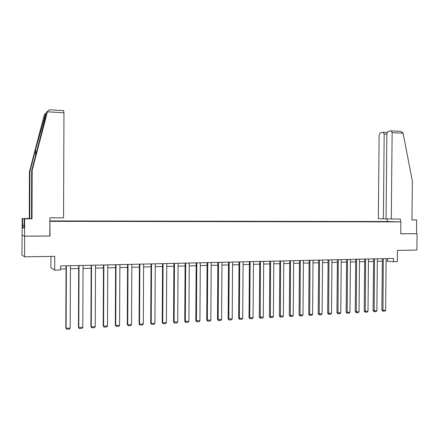 <?xml version="1.0" encoding="UTF-8"?>
<svg xmlns="http://www.w3.org/2000/svg" width="439" height="439" viewBox="0 0 439 439"><rect width="100%" height="100%" fill="white"/><g stroke="black" fill="none" stroke-linecap="round" stroke-linejoin="round"><path stroke-width="0.66" d="M50.94 256.381L50.897 267.806L54.683 270.133L60.511 269.985L60.527 265.935L393.454 258.434L393.421 261.754L397.317 261.66L397.427 250.395L416.885 250.06L417.05 233.702L400.747 233.773M22.109 235.172L21.95 255.004L24.6 256.837L24.666 236.187L50.035 236.023L49.87 221.316M50.09 221.344L400.862 221.893L386.677 221.53L49.87 220.932M22.016 235.172L24.666 236.187M388.965 221.629L50.205 221.047L388.927 221.766M54.683 270.133L54.732 256.321L24.6 256.837M400.862 221.893L400.747 233.8L417.05 233.702M386.095 261.112L393.421 261.754M60.516 268.986L66.059 268.855M70.432 268.75L78.696 268.547M83.042 268.443L91.158 268.245M95.488 268.141L103.456 267.949M107.758 267.845L115.589 267.658M119.869 267.554L127.562 267.367M131.815 267.263L139.372 267.082M143.608 266.978L151.027 266.797M155.241 266.698L162.534 266.522M166.721 266.418L173.888 266.248M178.053 266.144L185.093 265.974M189.242 265.875L196.156 265.705M200.283 265.606L207.082 265.441M211.186 265.343L217.865 265.183M221.947 265.085L228.516 264.926M232.577 264.827L239.03 264.668M243.069 264.574L249.418 264.421M253.435 264.322L259.674 264.168M263.674 264.075L269.804 263.927M273.782 263.828L279.813 263.685M283.77 263.587L289.696 263.444M293.636 263.351L299.464 263.208M303.387 263.115L309.116 262.972M313.018 262.879L318.648 262.741M322.533 262.648L328.07 262.517M331.933 262.423L337.382 262.292M341.229 262.198L346.585 262.067M350.41 261.973L355.683 261.847M359.486 261.754L364.672 261.633M368.458 261.54L373.556 261.414M377.326 261.326L382.342 261.205M387.659 258.566L387.632 261.073M386.117 258.598L385.623 310.28L381.881 310.214L382.956 311.207L383.318 258.664M382.369 258.686L381.881 310.214M385.623 310.28L384.91 311.097L382.956 311.207M391.297 219.001L392.126 132.594L391.226 130.811L388.043 131.349L386.88 133.538L386.062 218.902L400.412 219.034L400.384 221.876M400.423 131.376L402.969 132.781L403.101 133.258L412.364 181.192L411.974 219.928L416.638 219.939L411.974 219.884M416.638 219.939L416.501 233.674M383.077 132.265L380.251 132.787L379.126 134.932L378.336 218.754L383.384 218.847L384.185 134.021L383.077 132.265M386.062 218.858L383.384 218.847M387.236 221.541L387.258 218.924M63.639 110.666L63.957 112.79L47.461 111.797L47.604 111.226L49.612 109.805M24.041 227.709L22.652 227.715L24.041 228.077L24.189 218.759L31.526 218.781L31.685 170.53L37.617 147.861C41.859 131.716 46.068 114.431 46.155 112.828L45.689 113.427L35.685 149.375L29.896 171.501L29.737 218.584L22.57 218.562L22.548 225.284L24.167 225.284M31.685 170.53L32.173 170.266L32.009 218.831L24.622 218.814L24.568 236.149L49.816 235.984L49.881 217.826L63.54 217.87L63.957 112.79M47.461 111.797L32.173 170.266M24.189 218.759L24.622 218.814M31.526 218.781L32.009 218.831M22.652 227.715L22.548 225.284M46.122 113.048L44.344 114.831L29.44 171.748L29.281 218.529L22.57 218.562M22.159 218.507L22.109 235.205L24.568 236.149M29.281 218.529L29.737 218.584M29.44 171.748L29.896 171.501M24.167 225.306L22.663 225.306M377.353 258.796L376.865 310.774L373.101 310.708L374.171 311.706L374.522 258.862M373.584 258.884L373.101 310.708M376.865 310.774L376.152 311.597L374.171 311.706M368.486 258.999L367.997 311.273L364.216 311.207L365.281 312.217L365.621 259.059M364.694 259.081L364.216 311.207M367.997 311.273L367.284 312.102L365.281 312.217M359.514 259.197L359.031 311.783L355.233 311.717L356.292 312.727L356.611 259.262M355.705 259.284L355.233 311.717M359.031 311.783L358.317 312.612L356.292 312.727M350.432 259.405L349.96 312.294L346.141 312.228L347.194 313.243L347.501 259.471M346.607 259.487L346.141 312.228M349.96 312.294L349.246 313.128L347.194 313.243M341.251 259.608L340.785 312.809L336.943 312.744L337.992 313.77L338.282 259.679M337.404 259.696L336.943 312.744M340.785 312.809L340.066 313.649L337.992 313.77M331.955 259.822L331.494 313.336L327.637 313.265L328.679 314.297L328.954 259.888M328.098 259.904L327.637 313.265M331.494 313.336L330.781 314.176L328.679 314.297M322.555 260.031L322.1 313.863L318.22 313.797L319.257 314.834L319.515 260.102M318.67 260.118L318.22 313.797M322.1 313.863L321.381 314.714L319.257 314.834M313.034 260.245L312.59 314.401L308.694 314.329L309.725 315.378L309.961 260.316M309.138 260.332L308.694 314.329M312.59 314.401L311.871 315.257L309.725 315.378M303.404 260.464L302.965 314.944L299.052 314.873L300.073 315.926L300.292 260.536M299.486 260.552L299.052 314.873M302.965 314.944L302.246 315.8L300.073 315.926M293.658 260.684L293.225 315.493L289.29 315.421L290.305 316.481L290.508 260.755M289.718 260.771L289.29 315.421M293.225 315.493L292.506 316.36L290.305 316.481M283.792 260.903L283.364 316.053L279.407 315.981L280.417 317.046L280.603 260.98M279.835 260.996L279.407 315.981M283.364 316.053L282.645 316.92L280.417 317.046M273.804 261.128L273.382 316.612L269.409 316.541L270.408 317.616L270.578 261.205M269.826 261.221L269.409 316.541M273.382 316.612L272.663 317.485L270.408 317.616M263.691 261.359L263.279 317.183L259.284 317.112L260.278 318.193L260.426 261.43M259.696 261.446L259.284 317.112M263.279 317.183L262.56 318.061L260.278 318.193M253.457 261.589L253.051 317.759L249.034 317.688L250.021 318.774L249.742 317.946L250.148 261.666M249.434 261.682L249.034 317.688M253.051 317.759L252.332 318.643L250.021 318.774M243.091 261.825L242.69 318.346L238.657 318.27L239.634 319.367L239.343 318.533L239.743 261.896M239.052 261.913L238.657 318.27M242.69 318.346L241.977 319.235L239.634 319.367M232.593 262.061L232.204 318.939L228.148 318.862L229.114 319.965L228.812 319.131L229.202 262.138M228.532 262.149L228.148 318.862M232.204 318.939L231.485 319.833L229.114 319.965M221.964 262.297L221.585 319.537L217.508 319.46L218.468 320.574L218.15 319.729L218.529 262.374M217.887 262.39L217.508 319.46M221.585 319.537L220.866 320.437L218.468 320.574M211.203 262.544L210.83 320.146L206.731 320.069L207.68 321.189L207.351 320.338L207.724 262.621M207.098 262.632L206.731 320.069M210.83 320.146L210.111 321.046L207.68 321.189M200.299 262.785L199.932 320.761L195.816 320.679L196.754 321.809L196.414 320.958L196.776 262.868M196.178 262.879L195.816 320.679M199.932 320.761L199.218 321.666L196.754 321.809M189.258 263.038L188.902 321.381L184.759 321.304L185.692 322.44L185.335 321.584L185.686 263.115M185.11 263.131L184.759 321.304M188.902 321.381L188.183 322.297L185.692 322.44M178.069 263.29L177.724 322.012L173.559 321.935L174.481 323.077L174.107 322.215L174.453 263.373M173.904 263.384L173.559 321.935M177.724 322.012L177.01 322.934L174.481 323.077M166.738 263.543L166.397 322.649L162.737 322.857L162.216 322.572L163.127 323.724L162.737 322.857L163.072 263.625M162.551 263.636L162.216 322.572M166.397 322.649L165.684 323.576L163.127 323.724M155.258 263.801L154.929 323.296L151.219 323.505L150.72 323.219L151.62 324.377L151.219 323.505L151.543 263.888M151.043 263.899L150.72 323.219M154.929 323.296L154.215 324.229L151.62 324.377M143.619 264.064L143.301 323.955L139.542 324.169L139.075 323.872L139.959 325.041L139.542 324.169L139.86 264.152M139.388 264.163L139.075 323.872M143.301 323.955L142.593 324.893L139.959 325.041M131.832 264.333L131.524 324.619L127.716 324.833L127.272 324.536L128.15 325.716L127.716 324.833L128.018 264.415M127.573 264.426L127.272 324.536M131.524 324.619L130.811 325.562L128.15 325.716M119.885 264.602L119.584 325.294L115.726 325.508L115.309 325.211L116.176 326.396L115.726 325.508L116.022 264.69M115.605 264.695L115.309 325.211M119.584 325.294L118.876 326.243L116.176 326.396M107.774 264.871L107.489 325.974L103.577 326.193L103.187 325.892L104.043 327.088L103.577 326.193L103.856 264.958M103.472 264.969L103.187 325.892M107.489 325.974L106.776 326.929L104.043 327.088M95.499 265.151L95.225 326.665L91.257 326.89L90.9 326.583L91.74 327.785L91.257 326.89L91.531 265.238M91.175 265.249L90.9 326.583M95.225 326.665L94.517 327.631L91.74 327.785M83.059 265.43L82.79 327.368L78.773 327.593L78.449 327.28L79.272 328.498L78.773 327.593L79.031 265.518M78.707 265.529L78.449 327.28M82.79 327.368L82.088 328.339L79.272 328.498M70.443 265.716L70.191 328.081L66.113 328.312L65.823 327.993L66.635 329.217L66.113 328.312L66.36 265.804M66.07 265.814L65.823 327.993M70.191 328.081L69.483 329.052L66.635 329.217M403.101 133.258L392.126 132.594M386.874 134.18L384.185 134.021M47.604 111.226L46.155 112.828M45.738 113.289L44.344 114.831M35.663 155.324L35.685 149.375M383.313 132.265L387.05 132.49M400.829 131.404L391.226 130.811M45.683 115.309L45.689 113.427M63.688 110.666L49.3 109.783"/></g></svg>
